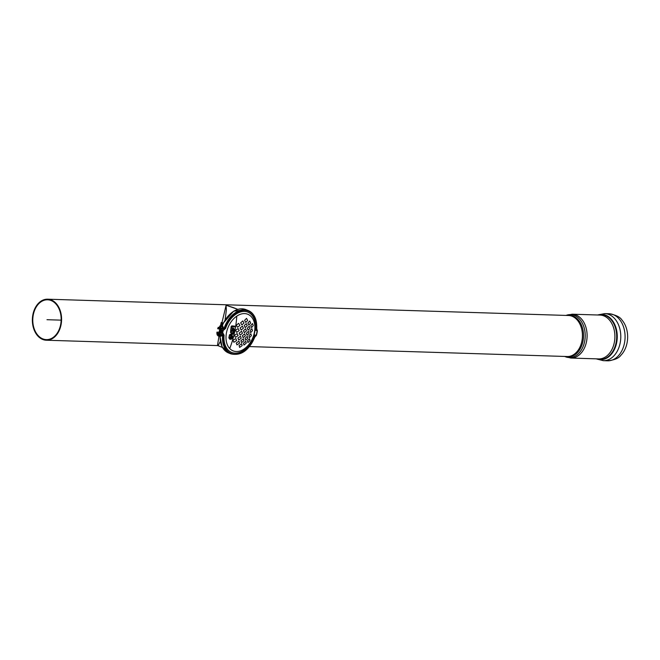 <?xml version="1.0" encoding="UTF-8"?>
<svg xmlns="http://www.w3.org/2000/svg" width="660" height="660" viewBox="0 0 660 660"><rect width="100%" height="100%" fill="white"/><g stroke="black" fill="none" stroke-linecap="round" stroke-linejoin="round"><path stroke-width="0.99" d="M222.47 326.791L222.148 328.259L220.762 328.028L221.084 326.56L223.105 326.626L222.387 328.267L222.709 326.799M220.184 325.825L219.359 327.467L219.763 326.073L220.275 326.238L220.762 328.028M220.308 325.834L221.785 326.634L222.915 326.667L222.577 326.329M219.937 327.781L219.442 327.541M219.466 334.141L218.617 333.564M219.268 334.768L219.937 333.349L219.367 334.381L217 333.432L216.917 332.137L216.909 333.82L219.268 334.768M219.029 332.203L216.917 332.137M219.136 332.26L217.198 332.252M223.261 333.473L219.664 333.242M219.442 334.768L224.103 335.173L223.039 333.448L219.937 333.349M220.118 336.451A23.339 15.865 111.9 0 0 228.5 352.927L230.86 353.867A23.339 15.865 111.9 0 1 222.61 335.255L223.286 335.321L222.799 334.529L219.697 334.43M221.331 333.292L220.968 332.665M222.898 335.197L222.453 334.471L222.898 335.197M257.334 330.817L256.542 328.581L255.486 328.441L257.111 330.808L256.724 328.63M255.791 328.63L257.111 330.808A22.943 15.584 -68.1 0 1 256.105 335.453L254.084 334.637M255.527 328.523L257.103 330.8M256.262 329.728L256.847 330.701M256.162 329.571L256.055 330.379L256.162 329.579L256.072 330.388L256.171 329.587L256.088 330.396L256.179 329.596L256.105 330.396L256.831 330.693M255.082 329.992L256.055 330.379L256.138 329.53M256.641 328.573L257.367 330.817L256.74 328.688M256.625 328.573L257.359 330.817L256.757 328.738M256.616 328.581L256.575 328.457A23.339 15.865 111.9 0 0 248.259 310.546A23.339 15.865 111.9 0 0 224.21 327.995L224.854 328.218A22.861 15.535 111.9 0 1 244.447 310.357A22.861 15.535 111.9 0 1 256.558 328.581L256.773 328.787M256.699 328.531L256.839 329.01M253.91 336.748L253.448 336.567M254.578 336.262L254.966 334.991M254.661 336.188L255.016 335.016L254.677 336.171M254.686 336.154L255.065 335.033M254.735 336.088L255.098 335.049M254.446 336.361L253.704 336.897M254.917 336.971L253.968 337.004M254.694 337.095L256.385 335.462A23.339 15.865 111.9 0 0 257.4 330.817M253.902 337.07L254.702 337.095L256.377 335.462L255.238 336.592M254.818 337.087L255.205 336.625M253.861 337.153A21.73 14.767 111.9 0 1 231.784 352.506A21.73 14.767 111.9 0 1 224.103 335.173L223.286 335.321A22.861 15.535 111.9 0 0 234.803 354.313A22.861 15.535 111.9 0 0 254.702 337.095L254.719 336.971M217.948 328.812L218.245 327.665L220.613 328.614L220.407 329.802L220.927 328.828L218.262 327.261L217.668 328.697L220.531 329.274M255.758 328.465A21.73 14.767 111.9 0 0 247.987 312.172A21.73 14.767 111.9 0 0 225.596 328.424L223.781 330.041L220.688 329.909M255.478 328.358A21.73 14.767 111.9 0 0 247.855 312.122M231.652 352.448A21.73 14.767 111.9 0 0 253.588 337.037M224.474 328.07L223.715 328.754L224.474 328.07M609.048 313.748A23.545 16.764 -88.2 0 1 613.255 314.638A23.545 16.764 -88.2 0 1 624.343 343.72A23.545 16.764 -88.2 0 1 607.58 360.805C614.443 360.055 618.89 358.198 620.903 355.253A22.143 15.766 -88.2 0 0 626.951 343.447A22.143 15.766 -88.2 0 0 622.009 320.116C620.177 317.056 615.854 314.927 609.048 313.748L604.758 313.607A23.545 16.764 -88.2 0 1 608.957 314.498A23.545 16.764 -88.2 0 1 620.053 343.579A23.545 16.764 -88.2 0 1 603.289 360.673L596.129 358.842M33 314.094A20.526 14.611 -88.2 0 0 46.332 340.222A20.526 14.611 -88.2 0 0 61.578 320.166A20.526 14.611 -88.2 0 0 47.619 299.195A20.526 14.611 -88.2 0 0 33 314.094M33.413 314.259A19.924 14.182 91.8 0 1 47.594 299.797A19.924 14.182 91.8 0 1 61.149 320.149A19.924 14.182 91.8 0 1 46.348 339.62A19.924 14.182 91.8 0 1 33.413 314.259M225.118 319.852L226.355 310.101L226.066 305.44L221.999 322.509M218.98 336.27L217.445 345.576L218.122 345.716L220.333 341.36M226.066 305.44L226.034 305.44A20.534 13.951 -68.1 0 1 226.726 305.456L233.459 307.626M237.006 309.053L226.76 305.464M223.03 330.008A21.656 14.718 111.9 0 0 222.775 331.089A21.656 14.718 111.9 0 0 222.37 333.325M221.636 333.3A21.937 14.908 -68.1 0 1 222.065 330.875A21.937 14.908 -68.1 0 1 222.272 329.975M219.557 330.33L221.389 330.726M219.442 330.611L221.372 331.031M219.524 330.223L221.463 330.643M219.64 329.942L221.471 330.338M219.607 329.835L221.546 330.256M219.722 329.554L221.562 329.95M220.886 329.917L221.587 329.95M219.697 329.447L220.523 329.843M219.805 329.167L220.44 329.662M219.78 329.06L220.489 329.431M219.862 328.68L220.58 329.043M218.765 333.704L219.475 334.075M218.881 333.424L219.516 333.919M218.848 333.316L219.565 333.688M218.963 333.036L219.599 333.531M218.938 332.937L219.648 333.3M219.046 332.648L220.242 333.259M219.021 332.549L220.951 332.97M219.062 332.186L220.943 333.028M219.103 332.161L221.191 332.813M219.219 331.873L221.05 332.277M219.186 331.774L221.125 332.195M219.301 331.493L221.141 331.889M219.277 331.386L221.207 331.807M219.384 331.105L221.224 331.501M219.359 330.998L221.29 331.419M219.466 330.718L221.306 331.114M217.255 333.952L217.082 334.727A2.417 0.429 12.3 0 0 217.099 334.801L218.138 335.957L220.333 336.435L221.76 335.816A2.417 0.429 12.3 0 0 221.801 335.75L221.999 334.867A2.417 0.429 12.3 0 1 219.499 334.744M217.099 334.801A2.417 0.429 12.3 0 0 217.75 335.189A2.417 0.429 12.3 0 0 220.11 335.8A2.417 0.429 12.3 0 0 221.76 335.816M217.445 334.034A2.417 0.429 12.3 0 0 217.948 334.282A2.417 0.429 12.3 0 0 218.716 334.546M222.857 323.004L221.215 322.484L222.857 323.004M220.737 324.91L222.568 325.314M220.621 325.19L222.56 325.611M220.704 324.802L222.643 325.231M220.82 324.522L222.659 324.926M220.795 324.415L222.725 324.844M220.902 324.134L222.742 324.538M220.877 324.035L222.808 324.456M220.993 323.746L222.824 324.151M220.96 323.647L222.898 324.068M221.075 323.359L222.907 323.763M221.042 323.26L222.981 323.68M221.158 322.979L222.998 323.375M221.133 322.872L223.063 323.293M221.24 322.591L223.08 322.987M219.978 328.391L220.613 328.886M219.937 328.35L220.646 328.655M220.457 325.966L222.387 326.387M220.564 325.685L222.403 326.081M220.539 325.578L222.47 325.999M220.654 325.298L222.486 325.693M236.239 325.198L238.672 323.342L239.926 325.421L237.575 327.294L236.239 325.198M244.588 320.372L246.518 318.367L247.657 320.422L245.776 322.435L244.588 320.372M247.879 323.045L249.711 321.016L250.66 323.021L248.87 325.05L247.879 323.045M247.294 328.218L249.241 326.23L250.049 328.185L248.143 330.182L247.294 328.218M244.2 325.594L246.246 323.639L247.236 325.644L245.239 327.608L244.2 325.594M250.742 325.611L252.491 323.54L253.267 325.512L251.559 327.575L250.742 325.611M240.644 322.847L242.814 320.917L244.002 322.979L241.898 324.918L240.644 322.847M235.529 330.33L238.087 328.523L239.192 330.553L236.709 332.384L235.529 330.33M239.184 333.11L241.593 331.262L242.492 333.234L240.141 335.09L239.184 333.11M248.886 335.758L250.874 333.778L251.394 335.659L249.439 337.656L248.886 335.758M232.947 340.288L235.81 338.555L236.635 340.519L233.854 342.276L232.947 340.288M240.908 340.684L243.342 338.844L243.944 340.733L241.543 342.598L240.908 340.684M239.101 345.526L241.7 343.72L242.171 345.576L239.613 347.416L239.101 345.526M243.458 330.718L245.619 328.804L246.469 330.767L244.357 332.689L243.458 330.718M245.099 338.283L247.302 336.369L247.863 338.25L245.693 340.18L245.099 338.283M246.37 333.292L248.44 331.345L249.117 333.267L247.087 335.222L246.37 333.292M243.49 343.175L245.834 341.294L246.271 343.142L243.952 345.048L243.49 343.175M242.36 335.75L244.654 333.877L245.371 335.8L243.127 337.689L242.36 335.75M236.255 342.969L238.97 341.203L239.613 343.109L236.948 344.899L236.255 342.969M247.45 340.7L249.579 338.745L249.975 340.601L247.879 342.573L247.45 340.7M237.905 338.085L240.454 336.286L241.222 338.217L238.73 340.04L237.905 338.085M234.432 335.362L237.13 333.597L238.095 335.585L235.471 337.375L234.432 335.362M249.983 330.726L251.848 328.705L252.491 330.627L250.66 332.656L249.983 330.726M240.091 328.028L242.377 326.147L243.416 328.152L241.197 330.049L240.091 328.028M229.713 348.529C233.689 338.382 236.041 327.591 236.775 316.14A19.717 13.398 111.9 0 0 226.603 332.128A19.717 13.398 111.9 0 0 229.713 348.529A19.717 13.398 111.9 0 0 248.292 345.197A19.717 13.398 111.9 0 0 253.663 320.587A19.717 13.398 111.9 0 0 236.775 316.14M233.137 332.797A81.675 14.454 -167.7 0 1 232.328 332.731A80.619 57.403 91.8 0 1 232.089 333.795L232.906 333.861A80.776 57.511 -88.2 0 0 233.137 332.797M231.949 333.737L232.765 333.803L233.005 332.739M231.577 334.711L230.901 335.024A81.675 24.337 -174.9 0 1 230.554 335.065L230.191 335.42A80.305 57.181 91.8 0 1 230.15 335.585L232.386 335.701L232.741 337.128L232.27 338.324L231.322 339.174L229.903 339.289L229.07 337.144A80.149 57.074 -88.2 0 0 229.639 334.876L230.191 334.348A81.667 24.329 5.1 0 0 231.041 334.257L231.396 333.894A80.487 57.304 -88.2 0 0 231.668 332.673A81.675 14.454 -167.7 0 1 230.505 332.574L230.67 331.798A81.667 14.454 12.3 0 0 231.124 331.84L230.686 330.016A80.149 57.074 -88.2 0 0 231.313 326.477L231.907 325.933A81.378 14.405 12.3 0 0 234.696 326.164L234.572 326.956A81.444 14.413 -167.7 0 1 232.279 326.766L231.883 327.129A80.305 57.181 91.8 0 1 231.668 328.416L233.335 328.119L234.184 328.985L234.234 330.602L233.195 332.013A81.667 14.454 12.3 0 0 233.953 332.071A80.891 57.601 91.8 0 1 233.549 333.911L231.52 334.76M233.062 331.955L233.953 332.071M231.693 328.251L233.269 328.094M230.505 332.574L231.181 326.428L231.775 325.875L234.564 326.106L234.572 326.956M233.657 330.264L233.038 328.87L231.363 330.074L231.974 331.477L233.657 330.264M231.907 331.444L232.972 328.845M232.031 337.4L231.503 336.031L229.738 337.21L230.266 338.572L232.031 337.4M230.2 338.539L231.429 336.006M232.089 333.795L232.765 333.803M230.191 335.412L231.775 335.28M229.828 339.265L228.838 337.804L229.499 334.818L231.256 333.844L231.536 332.623M223.286 330.025A22.151 15.048 111.9 0 0 222.973 331.303A22.151 15.048 111.9 0 0 222.601 333.333M223.352 330.025A22.539 15.312 111.9 0 0 223.022 331.419A22.539 15.312 111.9 0 0 222.667 333.333M241.981 351.343A22.539 15.312 111.9 0 0 254.595 320.207M61.149 320.149L46.975 319.704M218.6 333.481L217 333.432M218.74 333.391L216.959 333.333M256.08 329.439L255.956 330.338M223.294 323.128L233.648 311.207L245.908 309.606A23.339 15.865 111.9 0 0 223.113 323.887L223.03 323.705M224.854 328.218L224.029 328.96L224.21 327.995L222.915 327.475M224.029 328.96L220.927 328.828M223.798 328.366L220.704 328.226M596.442 358.85A22.646 16.12 -88.2 0 0 616.547 343.241A22.646 16.12 -88.2 0 0 605.88 315.274A22.646 16.12 -88.2 0 0 597.82 315.001M596.855 358.867A22.39 15.947 -88.2 0 0 615.994 343.167A22.39 15.947 -88.2 0 0 605.443 315.505A22.39 15.947 -88.2 0 0 598.224 315.018M614.212 342.994A21.937 15.617 -88.2 0 0 603.875 315.901A21.937 15.617 -88.2 0 0 599.965 315.067L572.17 314.201A21.937 15.617 -88.2 0 1 576.081 315.034A21.937 15.617 -88.2 0 1 586.418 342.119A21.937 15.617 -88.2 0 1 570.801 358.05L598.587 358.916A21.937 15.617 -88.2 0 0 614.212 342.994M564.745 356.45A21.483 15.295 -88.2 0 0 584.537 341.954A21.483 15.295 -88.2 0 0 574.414 315.414A21.483 15.295 -88.2 0 0 566.033 315.414M565.744 356.483A20.79 14.8 -88.2 0 0 582.887 341.723A20.79 14.8 -88.2 0 0 573.094 316.049A20.79 14.8 -88.2 0 0 567.031 315.447M249.513 346.582L567.171 356.524A20.526 14.611 -88.2 0 0 581.79 341.624A20.526 14.611 -88.2 0 0 568.458 315.496L47.619 299.195M222.453 334.884L219.351 334.785M256.707 328.548C257.128 319.448 254.314 313.45 248.259 310.546L245.908 309.606M228.5 352.927L222.115 346.822L219.986 336.443M254.842 337.062C248.886 350.559 240.892 356.161 230.86 353.867M597.498 314.993L604.758 313.607M607.58 360.805L603.289 360.673M565.958 315.414L572.17 314.201M564.679 356.45L570.801 358.05M46.332 340.222L217.445 345.576M237.782 309.367L233.45 307.626M222.461 347.465L218.122 345.716M223.088 330.016L222.428 333.325"/></g></svg>
